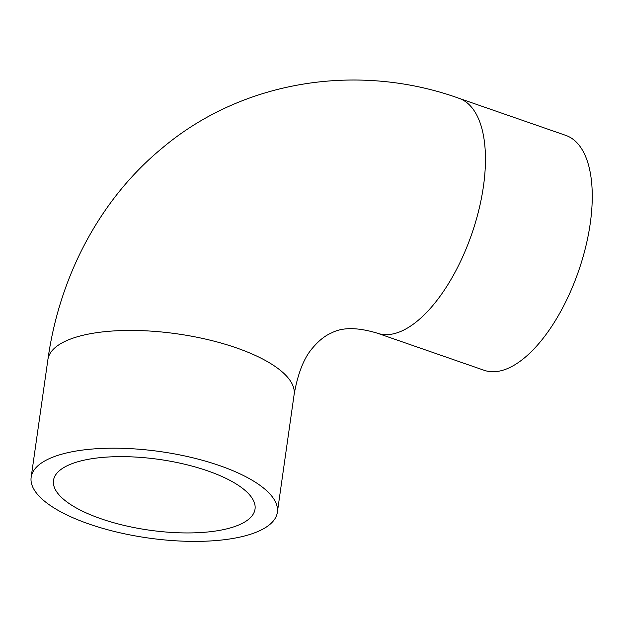 <?xml version="1.0" encoding="UTF-8"?>
<svg xmlns="http://www.w3.org/2000/svg" width="623" height="623" viewBox="0 0 623 623"><rect width="100%" height="100%" fill="white"/><g stroke="black" fill="none" stroke-linecap="round" stroke-linejoin="round"><path stroke-width="0.93" d="M68.662 465.062A101.783 35.713 8.1 0 1 184.447 464.174A101.783 35.713 8.1 0 1 255.025 509.131A101.783 35.713 8.1 0 1 149.224 530.142A101.783 35.713 8.1 0 1 53.485 480.45A101.783 35.713 8.1 0 1 68.662 465.062M458.933 98.278L565.739 135.37A124.343 56.646 109.2 0 1 585.565 247.409A124.343 56.646 109.2 0 1 508.539 368.115A124.343 56.646 109.2 0 1 484.141 370.296L377.343 333.196C357.664 327.262 342.432 327.153 331.646 332.877C325.206 335.563 318.968 340.477 312.925 347.611C304.172 357.368 297.903 373.021 294.118 394.561A124.343 43.626 8.1 0 0 177.158 333.85A124.343 43.626 8.1 0 0 47.909 359.518C59.458 276.378 99.828 199.399 162.175 148.11C242.596 80.235 358.155 62.066 458.933 98.278A124.343 56.646 109.2 0 1 478.76 210.317A124.343 56.646 109.2 0 1 401.734 331.015A124.343 56.646 109.2 0 1 377.343 333.196M258.818 531.108A124.343 43.626 8.1 0 1 117.365 532.19A124.343 43.626 8.1 0 1 31.15 477.273A124.343 43.626 8.1 0 1 160.399 451.605A124.343 43.626 8.1 0 1 277.36 512.308A124.343 43.626 8.1 0 1 258.818 531.108M277.36 512.308L294.118 394.561M31.15 477.273L47.909 359.518"/></g></svg>
